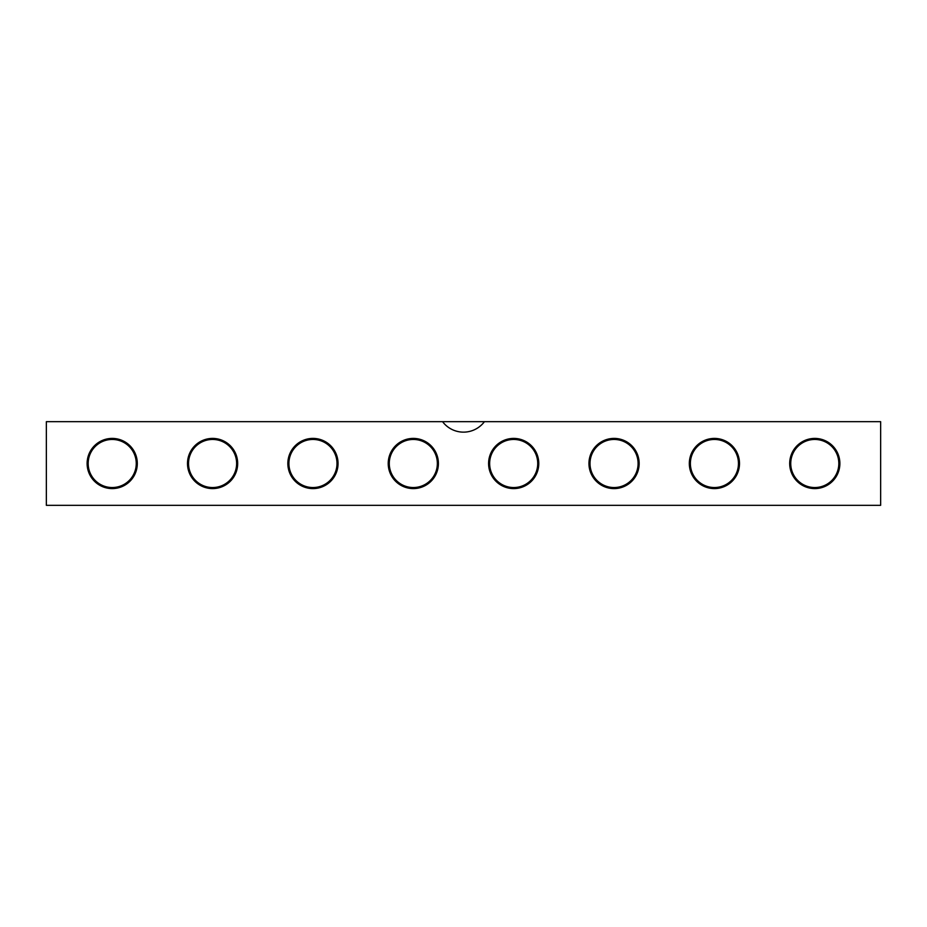 <?xml version="1.0" encoding="UTF-8"?>
<svg xmlns="http://www.w3.org/2000/svg" width="927" height="927" viewBox="0 0 927 927"><rect width="100%" height="100%" fill="white"/><g stroke="black" fill="none" stroke-linecap="round" stroke-linejoin="round"><path stroke-width="1.39" d="M484.415 421.681A26.141 26.141 0 0 1 442.585 421.681L880.65 421.681L880.65 505.319L46.35 505.319L46.35 421.681L442.585 421.681M837.568 474.01A25.087 25.087 0 0 1 796.583 480.765A25.087 25.087 0 0 1 805.493 440.198A25.087 25.087 0 0 1 837.568 474.01M737.197 474.01A25.087 25.087 0 0 1 696.212 480.765A25.087 25.087 0 0 1 705.123 440.198A25.087 25.087 0 0 1 737.197 474.01M636.837 474.01A25.087 25.087 0 0 1 595.841 480.765A25.087 25.087 0 0 1 604.752 440.198A25.087 25.087 0 0 1 636.837 474.01M536.466 474.01A25.087 25.087 0 0 1 495.481 480.765A25.087 25.087 0 0 1 504.392 440.198A25.087 25.087 0 0 1 536.466 474.01M436.096 474.01A25.087 25.087 0 0 1 395.111 480.765A25.087 25.087 0 0 1 404.021 440.198A25.087 25.087 0 0 1 436.096 474.01M335.736 474.01A25.087 25.087 0 0 1 294.74 480.765A25.087 25.087 0 0 1 303.65 440.198A25.087 25.087 0 0 1 335.736 474.01M235.365 474.01A25.087 25.087 0 0 1 194.38 480.765A25.087 25.087 0 0 1 203.291 440.198A25.087 25.087 0 0 1 235.365 474.01M134.994 474.01A25.087 25.087 0 0 1 94.009 480.765A25.087 25.087 0 0 1 102.92 440.198A25.087 25.087 0 0 1 134.994 474.01M136.257 463.5A24.044 24.044 0 0 1 100.197 484.323A24.044 24.044 0 0 1 100.197 442.677A24.044 24.044 0 0 1 136.257 463.5M236.628 463.5A24.044 24.044 0 0 1 200.556 484.323A24.044 24.044 0 0 1 200.556 442.677A24.044 24.044 0 0 1 236.628 463.5M336.999 463.5A24.044 24.044 0 0 1 300.927 484.323A24.044 24.044 0 0 1 300.927 442.677A24.044 24.044 0 0 1 336.999 463.5M437.359 463.5A24.044 24.044 0 0 1 401.298 484.323A24.044 24.044 0 0 1 401.298 442.677A24.044 24.044 0 0 1 437.359 463.5M537.73 463.5A24.044 24.044 0 0 1 501.658 484.323A24.044 24.044 0 0 1 501.658 442.677A24.044 24.044 0 0 1 537.73 463.5M638.1 463.5A24.044 24.044 0 0 1 602.029 484.323A24.044 24.044 0 0 1 602.029 442.677A24.044 24.044 0 0 1 638.1 463.5M738.46 463.5A24.044 24.044 0 0 1 702.399 484.323A24.044 24.044 0 0 1 702.399 442.677A24.044 24.044 0 0 1 738.46 463.5M838.831 463.5A24.044 24.044 0 0 1 802.759 484.323A24.044 24.044 0 0 1 802.759 442.677A24.044 24.044 0 0 1 838.831 463.5"/></g></svg>
